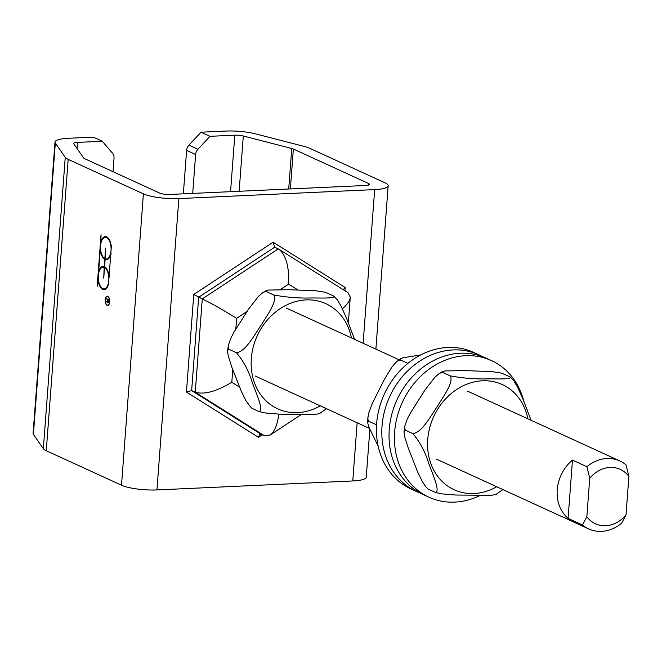 <?xml version="1.0" encoding="UTF-8"?>
<svg xmlns="http://www.w3.org/2000/svg" width="662" height="662" viewBox="0 0 662 662"><rect width="100%" height="100%" fill="white"/><g stroke="black" fill="none" stroke-linecap="round" stroke-linejoin="round"><path stroke-width="0.99" d="M108.08 299.588L106.739 298.835M109.081 299.952L107.616 299.605L107.517 300.879A1.307 0.637 -92.6 0 0 108.212 302.484A1.307 0.637 -92.6 0 0 108.783 301.458L108.874 300.184L107.616 299.605M107.335 301.119L105.887 302.244L107.352 300.705L107.434 299.522L106.11 298.545L109.081 299.903L108.957 301.541A1.68 0.819 87.4 0 1 108.229 302.848A1.68 0.819 87.4 0 1 107.335 301.119L107.509 301.111M106.359 301.872L105.812 301.897M108.088 299.497L107.434 299.522M106.739 298.876L106.085 298.901M107.964 305.447A4.667 2.267 87.4 0 1 107.74 305.364A4.667 2.267 87.4 0 1 107.352 305.116M106.963 296.593A4.667 2.267 87.4 0 1 107.542 296.212M107.947 305.066A4.303 2.085 -92.6 0 0 108.278 305.108A4.303 2.085 -92.6 0 0 108.551 305.058M108.163 296.543A4.303 2.085 -92.6 0 0 107.881 296.518A4.303 2.085 -92.6 0 0 107.558 296.584M107.112 305.033A4.303 2.085 -92.6 0 0 107.625 305.141A4.303 2.085 -92.6 0 0 109.511 300.747A4.303 2.085 -92.6 0 0 107.236 296.543A4.303 2.085 -92.6 0 0 105.332 300.416A4.303 2.085 -92.6 0 0 107.112 305.033M107.087 305.389A4.667 2.267 87.4 0 1 105.159 300.374A4.667 2.267 87.4 0 1 107.219 296.179A4.667 2.267 87.4 0 1 109.693 300.738A4.667 2.267 87.4 0 1 107.641 305.505A4.667 2.267 87.4 0 1 107.087 305.389M101.046 234.712L100.881 241.829A11.585 5.627 87.4 0 1 105.266 236.624A11.585 5.627 87.4 0 1 111.324 246.62L108.477 284.403A11.585 5.627 87.4 0 1 104.091 289.617A11.585 5.627 87.4 0 1 98.034 279.621L97.157 286.414L101.046 234.712M98.315 279.604L98.357 279.141M98.861 272.405L98.911 271.668M100.566 249.756L100.599 249.293M101.104 242.557L101.162 241.82M104.414 289.575A11.585 5.627 87.4 0 1 101.319 287.507M105.134 259.554L104.579 266.844A11.585 5.627 87.4 0 1 109.081 276.468L110.728 254.556A11.585 5.627 87.4 0 1 106.334 259.761A11.585 5.627 87.4 0 1 105.134 259.554L105.788 259.529A11.585 5.627 87.4 0 0 106.656 259.727M104.224 266.678L104.778 259.396A11.585 5.627 87.4 0 1 100.276 249.773L98.63 271.677A11.585 5.627 87.4 0 1 103.024 266.472A11.585 5.627 87.4 0 1 104.224 266.678L104.596 266.662M105.415 259.545L104.778 259.396M105.424 259.363A11.585 5.627 87.4 0 1 103.562 257.65M105.622 248.109L105.184 258.834A10.84 5.263 -92.6 0 0 106.301 259.024A10.84 5.263 -92.6 0 0 111.059 247.952A10.84 5.263 -92.6 0 0 105.308 237.36A10.84 5.263 -92.6 0 0 100.525 246.926A10.84 5.263 -92.6 0 0 104.828 258.668L105.622 248.109M103.735 278.123L104.174 267.407A10.84 5.263 -92.6 0 0 103.057 267.216A10.84 5.263 -92.6 0 0 98.299 278.288A10.84 5.263 -92.6 0 0 104.05 288.872A10.84 5.263 -92.6 0 0 108.833 279.314A10.84 5.263 -92.6 0 0 104.53 267.564L103.735 278.123M104.811 267.556L104.174 267.407M102.709 238.982A11.585 5.627 87.4 0 1 105.597 236.632M101.319 241.812L100.881 241.829M100.467 268.83A11.585 5.627 87.4 0 1 103.355 266.48M99.077 271.66L98.63 271.677M106.623 258.991A10.84 5.263 -92.6 0 0 106.954 258.991A10.84 5.263 -92.6 0 0 109.544 257.377M110.935 254.547A10.84 5.263 -92.6 0 0 111.15 253.803M111.655 247.067A10.84 5.263 -92.6 0 0 111.613 246.603M108.692 238.701A10.84 5.263 -92.6 0 0 105.953 237.335A10.84 5.263 -92.6 0 0 105.63 237.368M106.45 268.557A10.84 5.263 -92.6 0 0 105.184 267.539L104.53 267.564M104.828 267.374A10.84 5.263 -92.6 0 0 103.711 267.183A10.84 5.263 -92.6 0 0 103.388 267.216M104.381 288.839A10.84 5.263 -92.6 0 0 104.704 288.847A10.84 5.263 -92.6 0 0 107.302 287.225M108.692 284.395A10.84 5.263 -92.6 0 0 108.907 283.65M109.412 276.915A10.84 5.263 -92.6 0 0 109.371 276.451M55.004 142.09A26.157 5.553 -175.7 0 1 68.492 138.275L93.292 137.133L102.296 141.263L77.495 142.396A7.472 1.589 4.3 0 0 73.639 143.489A7.472 1.589 4.3 0 0 73.73 143.77L83.66 158.028A7.472 1.589 4.3 0 0 84.496 158.615L159.724 193.105A7.472 1.589 4.3 0 0 169.853 194.454L365.672 185.476A7.472 1.589 4.3 0 0 369.528 184.384A7.472 1.589 4.3 0 0 368.602 183.523L293.374 149.033A7.472 1.589 4.3 0 0 291.743 148.487L243.302 135.991A7.472 1.589 4.3 0 0 234.803 135.18L209.995 136.322L201 132.193L225.8 131.059A26.157 5.553 -175.7 0 1 255.557 133.873L303.999 146.368A26.157 5.553 -175.7 0 1 309.692 148.28L384.92 182.778A26.157 5.553 -175.7 0 1 388.164 185.782A26.157 5.553 -175.7 0 1 374.675 189.597L178.856 198.583A26.157 5.553 -175.7 0 1 143.406 193.85L68.178 159.36A26.157 5.553 -175.7 0 1 65.248 157.324L55.318 143.058A26.157 5.553 -175.7 0 1 55.004 142.09L33.1 433.444A26.157 5.553 4.3 0 0 33.406 434.413L43.336 448.679A26.157 5.553 4.3 0 0 46.274 450.723L121.502 485.213A26.157 5.553 4.3 0 0 156.952 489.938L352.772 480.96A26.157 5.553 4.3 0 0 366.252 477.145L369.843 429.406M192.7 193.412L195.621 154.503A7.472 6.339 -65.4 0 1 197.921 149.264L209.995 136.322M183.349 193.834L186.618 150.382L195.621 154.503M102.296 141.263L112.507 153.187A7.472 6.339 -65.4 0 1 114.03 158.251L113.02 171.69M201 132.193L188.918 145.144A7.472 6.339 114.6 0 0 186.618 150.382M344.952 290.767L345.2 287.515L343.181 289.65M278.81 414.122C277.494 424.739 274.589 431.715 270.096 435.066L264.196 435.604L259.752 434.032L258.478 437.334L262.375 434.768M260.596 433.958L191.649 390.597L186.427 392.028L258.478 437.334M239.528 387.121L231.808 382.264C216.524 391.465 204.335 394.8 195.249 392.252L191.649 390.597L198.666 297.238L274.631 247.232L273.149 242.209L193.767 294.458L186.427 392.028M235.813 329.014L236.615 318.339C222.672 309.7 211.228 303.221 202.274 298.893L193.767 294.458M280.225 289.625L288.624 284.106C289.253 266.902 286.075 255.325 279.107 249.359L278.23 248.887L202.274 298.893L195.249 392.252L264.196 435.604M342.411 308.806C347.302 304.446 349.925 300.581 350.272 297.197L347.997 292.687L279.107 249.359M274.631 247.232L278.23 248.887M628.9 476.425L626.045 464.906A37.37 31.693 114.6 0 0 619.847 460.967A37.37 31.693 114.6 0 0 586.88 466.702L589.734 478.221A29.898 25.355 -65.4 0 1 628.9 476.425L626.004 514.962A29.898 25.355 -65.4 0 1 586.838 516.757L582.494 524.974A37.37 31.693 114.6 0 0 588.692 528.913A37.37 31.693 114.6 0 0 621.659 523.179L626.004 514.962M582.494 524.974L568.095 518.371A37.37 31.693 -65.4 0 1 572.473 460.098L586.88 466.702M568.095 518.371L572.473 460.098M589.734 478.221L586.838 516.757M326.449 408.686L319.456 413.651L314.582 414.462L279.389 414.147L264.924 412.939L259.14 411.599C264.138 410.167 255.664 392.235 252.23 382.28C248.664 370.811 243.426 360.972 236.5 352.772C246.098 351.414 254.994 333.789 261.937 323.999C267.431 314.673 277.568 301.144 273.778 294.971C286.572 297.354 299.125 298.347 311.438 297.966C320.516 297.941 336.139 298.694 333.698 296.005L337.272 299.687L341.327 306.614L346.822 318.943L354.609 339.366M333.698 296.005L325.141 292.232L315.824 290.784L288.839 289.708L268.747 290.055L266.165 290.651L265.851 291.081L266.579 291.669L265.354 291.537L262.905 292.563L258.453 296.361L248.341 309.46L233.81 332.456L230.773 338.315L228.307 345.465L228.357 348.303L229.3 349.47L227.96 349.702L227.604 351.87L228.307 356.123L231.99 367.617L241.191 391.027L245.958 400.767L251.337 407.933M266.579 291.669L273.778 294.971M229.3 349.47L236.5 352.772M251.941 408.297L259.14 411.599M502.88 489.574L495.888 494.539L491.014 495.342L455.82 495.035L441.347 493.827L435.571 492.487C440.561 491.055 432.096 473.123 428.662 463.16C425.095 451.699 419.849 441.86 412.931 433.66C422.53 432.303 431.425 414.669 438.368 404.887C443.863 395.562 453.991 382.032 450.21 375.859C462.995 378.234 475.548 379.235 487.861 378.854C496.947 378.829 512.57 379.574 510.121 376.893L513.704 380.576L517.758 387.493L523.253 399.831L531.04 420.254M510.121 376.893L501.573 373.12L492.255 371.672L465.262 370.596L445.17 370.935L442.597 371.539L442.282 371.97L443.002 372.557L441.786 372.425L439.336 373.451L434.884 377.249L424.764 390.348L410.241 413.345L407.204 419.203L404.73 426.353L404.788 429.191L405.732 430.358L404.383 430.59L404.035 432.749L404.739 437.003L408.413 448.505L417.614 471.915L422.381 481.655L425.368 486.289L427.884 488.904M443.002 372.557L450.21 375.859M405.732 430.358L412.931 433.66M428.372 489.185L435.571 492.487M420.676 354.964L403.05 357.745L400.436 358.854L400.105 359.449L400.824 360.111L398.524 360.393L395.57 362.677L391.871 367.129L384.548 379.136L372.234 403.53L368.527 413.659L367.857 418.458L368.155 420.238L369.156 421.437L367.915 421.595L367.865 423.564L369.065 427.487L378.176 446.254M376.355 424.739L369.156 421.437M407.933 363.372L400.824 360.111M479.933 495.548A75.12 63.709 -65.4 0 1 428.935 497.195A75.12 63.709 -65.4 0 1 394.643 431.922A75.12 63.709 -65.4 0 1 491.552 360.625A75.12 63.709 -65.4 0 1 523.816 401.238M428.935 497.195L423.539 494.721A75.12 63.709 -65.4 0 1 389.248 429.439A75.12 63.709 -65.4 0 1 486.148 358.15L491.552 360.625M482.49 356.628A75.12 63.709 114.6 0 0 478.949 354.849L473.545 352.374A75.12 63.709 114.6 0 0 376.645 423.663A75.12 63.709 114.6 0 0 410.937 488.945L416.34 491.419A75.12 63.709 114.6 0 0 419.998 492.933M478.949 354.849A75.12 63.709 114.6 0 0 382.04 426.146A75.12 63.709 114.6 0 0 416.34 491.419M46.274 450.723L68.178 159.36M143.406 193.85L121.502 485.213M234.803 135.18L230.55 191.674M77.032 148.511L77.495 142.396M197.921 149.264L188.918 145.144M345.2 287.515L273.149 242.209M156.952 489.938L178.856 198.583M374.675 189.597L363.124 343.272M357.149 422.753L352.772 480.96M236.615 318.339L246.934 311.545M288.624 284.106L297.817 289.882M231.808 382.264L232.751 369.702M239.148 191.277L243.302 135.991M291.743 148.487L288.698 189.001M290.37 188.927L293.374 149.033M368.602 183.523L368.486 185.095M33.406 434.413L55.318 143.058M65.248 157.324L43.336 448.679M351.423 337.901A57.834 49.046 114.6 0 0 333.044 307.863A57.834 49.046 114.6 0 0 251.676 355.105A57.834 49.046 114.6 0 0 320.267 405.847M527.846 418.789A57.834 49.046 114.6 0 0 509.475 388.751A57.834 49.046 114.6 0 0 428.099 435.993A57.834 49.046 114.6 0 0 496.699 486.736M108.717 302.46L108.212 302.484M107.881 296.518L107.236 296.543M108.278 305.108L107.625 305.141M105.953 237.335L105.308 237.36M106.954 258.991L106.301 259.024M103.711 267.183L103.057 267.216M104.704 288.847L104.05 288.872M350.272 297.197L348.353 322.766M301.111 414.644L270.096 435.066M375.884 349.122L388.164 185.782M255.035 375.942L369.421 428.38M436.44 459.114L588.692 528.913M286.191 307.995L399.128 359.78M467.587 391.168L619.847 460.967M266.174 290.651L262.905 292.563M228.307 345.473L227.62 350.877M442.605 371.539L439.336 373.451M404.73 426.353L404.052 431.765M400.584 358.746L397.026 361.369M367.873 417.523L367.749 422.497"/></g></svg>
